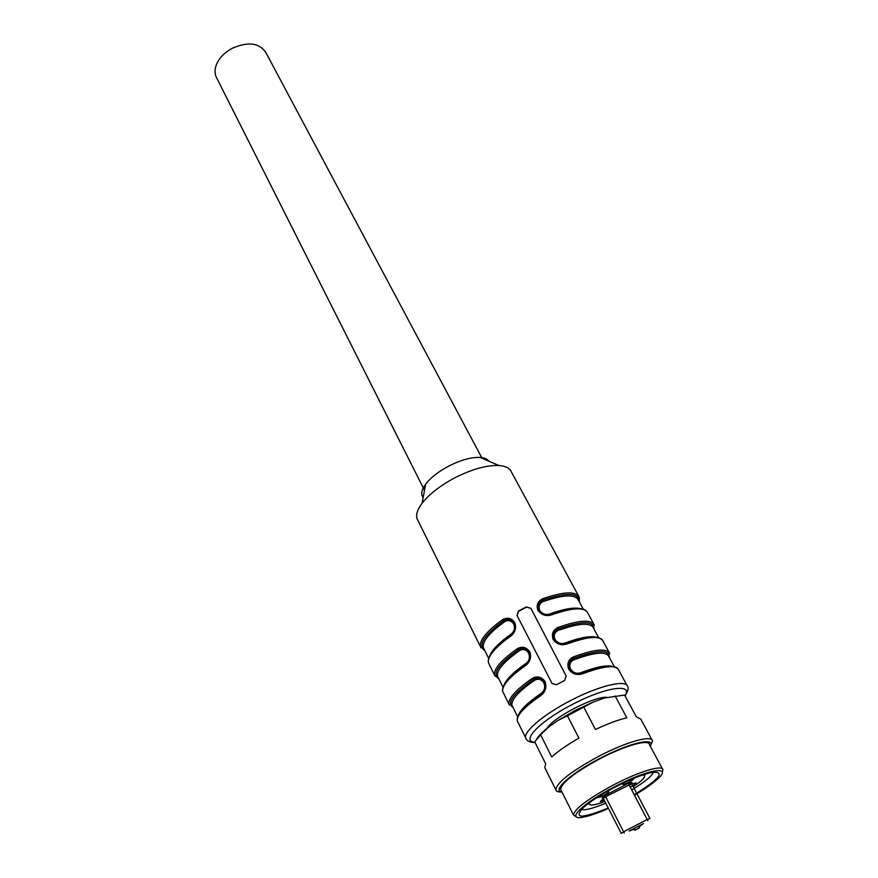<?xml version="1.0" encoding="UTF-8"?>
<svg xmlns="http://www.w3.org/2000/svg" width="878" height="878" viewBox="0 0 878 878"><rect width="100%" height="100%" fill="white"/><g stroke="black" fill="none" stroke-linecap="round" stroke-linejoin="round"><path stroke-width="1.32" d="M547.224 728.125C553.239 717.348 595.372 695.672 606.983 697.373M551.999 683.358L517.076 615.533L518.492 611.022L522.41 608.915L526.372 606.907L530.883 608.322L566.145 675.972L564.642 680.494L556.542 684.719L552.13 683.6M578.481 595.822L511.545 472.232C510.03 468.259 505.805 466.02 498.858 465.505C486.566 465.066 471.793 469.214 454.563 477.95C440.065 485.71 429.254 494.127 422.12 503.182C417.467 509.405 415.777 514.563 417.039 518.678L418.038 520.698M502.578 619.659C507.44 617.091 511.501 618.057 514.782 622.557C516.549 627.869 515.265 632.358 510.908 636.012L510.963 635.101C514.826 631.962 515.902 628 514.19 623.215L513.718 622.425C510.755 618.924 507.396 618.342 503.621 620.68L502.578 619.659C486.708 631.194 479.344 640.183 480.464 646.636L480.924 647.755M517.34 648.655C522.267 646.109 526.405 647.13 529.741 651.728C531.563 657.161 530.257 661.705 525.834 665.37L525.878 664.416C529.807 661.277 530.894 657.26 529.138 652.387L528.633 651.553C525.615 647.986 522.201 647.36 518.382 649.676L517.34 648.655C501.206 660.146 493.612 668.959 494.566 675.094L494.994 676.137M541.353 694.18L541.155 693.379C544.558 690.756 545.468 687.276 543.899 682.941C541.331 679.166 538.203 678.299 534.515 680.329L532.408 678.288C537.413 675.764 541.627 676.85 545.029 681.547C546.895 687.09 545.589 691.688 541.1 695.365L541.122 694.366C545.117 691.227 546.204 687.167 544.404 682.184L543.877 681.306C540.793 677.673 537.325 677.015 533.462 679.309C537.49 677.136 540.991 677.849 543.965 681.449L544.217 681.844M626.947 685.323L618.672 670.057C616.06 664.558 603.932 665.831 582.301 673.876C576.692 675.456 572.149 673.887 568.681 669.179C566.793 663.691 568.351 659.597 573.356 656.92L573.597 658.368C569.087 660.519 567.759 664.086 569.602 669.036L569.998 669.705C573.125 673.558 576.956 674.754 581.488 673.316L580.94 673.514M609.047 652.266L603.098 641.291C600.278 635.42 588.106 636.352 566.584 644.101C561.02 645.637 556.542 644.101 553.14 639.491C551.296 634.114 552.866 630.119 557.837 627.518L558.09 628.955C553.601 631.041 552.262 634.52 554.051 639.371L554.424 640.007C557.508 643.783 561.294 644.979 565.805 643.574L565.015 643.058C579.063 637.823 589.281 635.837 595.668 637.066M593.605 623.753L587.854 613.129C584.825 606.885 572.61 607.499 551.219 614.962C545.699 616.444 541.265 614.94 537.929 610.44C536.129 605.172 537.709 601.265 542.648 598.73L542.9 600.157C538.444 602.187 537.095 605.579 538.84 610.342L539.191 610.934C542.209 614.644 545.962 615.829 550.451 614.479L550.693 614.38M517.076 615.533L552.075 683.49M517.164 615.687L518.635 611.264L526.515 607.148L530.894 608.355M488.837 461.18C487.301 458.996 484.404 457.745 480.134 457.427C471.299 457.065 460.796 459.973 448.625 466.141C438.385 471.618 430.736 477.621 425.665 484.14C421.451 489.913 420.617 494.391 423.163 497.563M582.301 673.876L581.466 673.338M566.584 644.101L565.805 643.574L577.515 639.678M551.219 614.962L550.704 614.38C549.189 616.136 541.057 614.567 539.169 610.901M484.7 650.357C477.654 645.198 483.965 635.31 503.621 620.68L504.663 621.69C508.241 619.627 511.259 620.406 513.729 624.017C515.221 628.176 514.321 631.556 511.018 634.179L511.205 634.926M503.621 620.68C507.561 618.474 510.963 619.111 513.828 622.601L514.069 622.996M498.726 678.606C491.845 673.876 498.397 664.229 518.382 649.676L519.425 650.697C523.058 648.644 526.131 649.468 528.644 653.166C530.18 657.402 529.269 660.838 525.933 663.461L526.109 664.229M518.382 649.676C522.366 647.492 525.823 648.162 528.732 651.706L528.984 652.113M541.781 693.905L541.188 694.366M569.679 669.19C567.792 664.361 569.098 660.75 573.597 658.368L573.85 659.806C570.031 661.683 568.933 664.767 570.546 669.047C573.169 672.822 576.55 674.063 580.676 672.757L581.225 673.393M554.15 639.535C552.306 634.805 553.612 631.271 558.09 628.955L558.331 630.382C554.545 632.215 553.436 635.222 555.006 639.404C557.585 643.102 560.921 644.32 565.015 643.058M538.938 610.506C537.138 605.875 538.455 602.429 542.9 600.157L543.153 601.584C563.665 594.527 575.43 594.088 578.437 600.267L583.244 609.145M543.153 601.584C539.399 603.351 538.28 606.281 539.783 610.386C542.308 614.007 545.611 615.215 549.694 613.985L550.188 614.567M482.077 458.261L266.133 53.053C259.745 42.868 248.419 41.288 232.165 48.312C225.35 52.011 220.411 56.763 217.327 62.59C214.814 67.694 214.375 72.38 216.032 76.638L216.976 78.515M643.464 823.597L629.175 831.027M634.256 829.139L635.321 830.072L639.382 827.954L638.723 826.867L643.355 823.652M631.677 783.725L649.939 818.548L647.185 819.514L629.372 785.459L631.666 783.703L605.6 796.708L604.953 795.479L628.253 783.352L632.039 782.441M624.258 833.002L623.6 831.784L621.284 833.441L603.351 798.442L605.6 796.708L623.6 831.784L647.185 819.514L647.832 820.732M629.372 785.459L628.911 784.592L629.548 784.252M602.078 798.014L604.953 795.479M597.413 797.246L597.457 797.345C597.984 798.64 609.222 792.889 608.695 791.583L606.764 791.638M604.404 800.484L600.322 801.471L603.471 798.673M630.228 787.116C633.883 785.25 635.859 783.835 636.166 782.88L631.776 783.922M623.731 782.825L622.689 784.208C623.358 784.625 625.399 783.988 628.824 782.287C632.039 780.542 633.74 779.258 633.916 778.424L633.916 778.424M581.302 809.472C584.978 810.57 593.133 808.451 605.765 803.15M634.201 794.711C659.554 778.984 665.601 771.499 652.332 772.289C643.025 774.22 630.569 779.192 614.94 787.193C601.649 794.195 591.421 800.703 584.254 806.717C572.675 818.735 580.665 819.152 608.245 807.98M634.432 795.15C643.947 789.585 651.333 784.526 656.579 779.96C674.326 765.1 649.116 768.535 614.666 786.732C582.564 803.227 564.949 820.864 583.047 817.177C589.368 816.035 597.852 813.116 608.476 808.429M631.699 789.926C644.737 782.024 651.981 776.075 653.419 772.102M576.264 816.749L573.455 815.003C574.717 808.759 588.128 798.706 613.667 784.844C638.888 771.586 662.725 764.464 662.923 769.743L662.253 772.168M662.462 768.876L649.358 744.522C648.93 738.87 625.092 745.521 600.102 758.669C574.816 772.453 561.657 782.66 560.625 789.3L561.108 790.266M650.28 746.234C655.646 736.861 629.35 742.865 599.937 758.383C570.744 773.408 551.395 790.99 561.975 792M561.832 791.978C558.167 792.175 556.147 791.418 555.785 789.728C556.882 782.463 571.227 771.312 598.807 756.276C626.08 741.91 652.069 734.71 652.541 740.9L650.335 746.102M651.981 739.858L640.808 719.17L636.254 716.7L624.587 695.058L604.404 698.021L593.111 702.104L567.451 715.833L578.92 738.113C567.221 744.818 558.156 751.096 551.724 756.957L540.607 734.787L534.757 741.888L545.71 763.882L544.755 767.537L545.326 768.667M615.127 695.936L626.826 717.809C618.145 719.828 607.686 723.724 595.438 729.497L583.848 707.284M593.111 702.104L575.112 710.467L558.024 720.399L567.451 715.833M540.607 734.787L548.344 727.247L558.024 720.399M548.344 727.247C542.527 731.791 538.686 735.665 536.798 738.87M625.037 695.881C633.817 682.963 604.986 687.156 572.039 704.628C539.663 721.233 520.292 741.69 534.965 742.316M625.07 695.958C627.913 691.107 628.78 688.001 627.649 686.618C626.607 679.111 598.752 685.685 570.041 700.842C543.767 714.407 523.551 731.528 525.659 737.827L526.043 738.782M510.908 636.012C494.885 647.525 487.389 656.415 488.42 662.692L489.2 664.262M525.834 665.37C509.558 676.828 501.843 685.531 502.688 691.48L503.423 692.961M532.408 678.288C516.012 689.713 508.197 698.339 508.966 704.145L509.361 705.122M541.1 695.365C524.55 706.757 516.604 715.263 517.263 720.882L517.943 722.265M609.815 653.682C607.082 647.975 594.922 649.051 573.356 656.92M594.417 625.268C591.476 619.177 579.282 619.934 557.837 627.518M579.315 601.891L579.348 597.424C576.209 590.982 563.972 591.421 542.648 598.73M513.762 622.48C515.803 628.571 514.793 632.84 510.733 635.266L510.733 635.255M533.462 679.309C513.136 693.774 506.332 703.157 513.048 707.448M540.925 694.509C531.607 700.809 524.945 706.472 520.95 711.487M573.597 658.368C597.764 649.709 609.694 649.424 609.387 657.501M581.708 673.228L601.145 667.247M558.09 628.955C582.114 620.625 594.11 620.702 594.077 629.186M542.9 600.157C566.793 592.145 578.854 592.573 579.074 601.441M484.107 649.16L483.339 647.602C482.274 641.412 489.375 632.775 504.663 621.69M490.023 655.12C492.646 649.215 499.637 642.235 511.018 634.179M498.21 677.553L497.475 676.082C496.575 670.199 503.895 661.738 519.425 650.697M504.115 684.818C506.507 679.012 513.784 671.9 525.933 663.461M534.515 680.329C518.722 691.315 511.194 699.59 511.918 705.166L512.598 706.538M541.155 693.379C528.216 702.191 520.665 709.413 518.525 715.032M573.85 659.806C594.604 652.211 606.281 651.147 608.904 656.623L614.315 666.621M580.676 672.757C595.504 667.093 605.974 664.931 612.087 666.27M558.331 630.382C578.964 623.062 590.696 622.315 593.517 628.154L598.609 637.582M549.694 613.985C562.974 609.167 572.917 607.324 579.502 608.454M629.274 830.983L634.651 828.986M633.784 829.578L635.167 830.138M639.722 826.176L639.436 827.921M647.185 819.514L628.253 783.352M589.588 802.547C588.282 806.147 593.385 805.784 604.909 801.46M633.268 786.754C643.431 779.851 646.669 775.878 642.97 774.868M617.991 785.623L612.372 788.543M645.001 774.198L644.353 777.107M543.91 681.361C546.105 687.726 545.106 692.127 540.903 694.553C524.155 706.11 516.275 714.879 517.263 720.882L525.659 737.827C526.723 740.944 529.873 742.525 535.097 742.568M417.039 518.678L480.464 646.636L484.963 650.872M510.733 635.266C494.544 646.943 487.103 656.075 488.42 662.692L494.566 675.094L498.956 679.056M528.677 651.608C530.806 657.765 529.796 662.089 525.659 664.591C509.185 676.203 501.536 685.169 502.688 691.48L508.966 704.145M425.665 484.14L422.12 503.182M480.134 457.427L498.858 465.505M618.266 669.135C614.424 664.196 602.242 665.568 581.73 673.239C580.215 675.094 571.951 673.47 569.976 669.673L569.998 669.727M602.659 640.303C598.609 635.046 586.405 636.111 566.047 643.497C564.499 645.264 556.411 643.75 554.402 639.974M550.704 614.38C570.909 607.28 583.135 606.511 587.36 612.065M488.629 658.27L484.063 649.072M503.006 687.233L498.155 677.454M517.691 716.81L512.543 706.428M216.032 76.638L424.513 490.33M631.326 784.208L631.458 783.626M587.865 803.82L591.684 805.027M560.625 789.3L573.455 815.003M544.755 767.537L555.785 789.728"/></g></svg>
